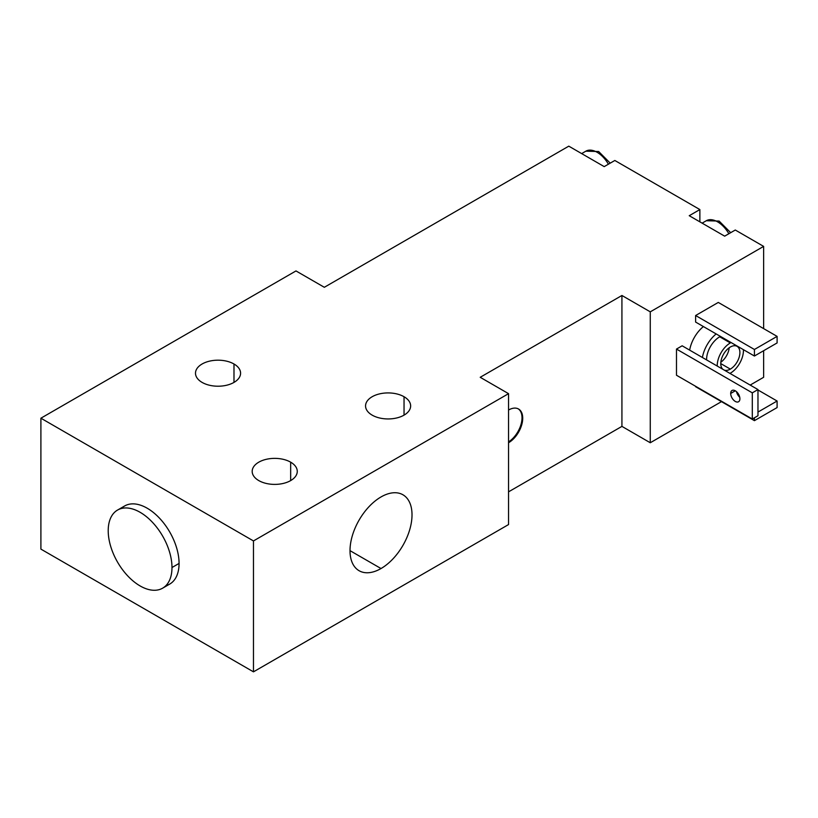 <?xml version="1.0" encoding="UTF-8"?>
<svg xmlns="http://www.w3.org/2000/svg" width="818" height="818" viewBox="0 0 818 818"><rect width="100%" height="100%" fill="white"/><g stroke="black" fill="none" stroke-linecap="round" stroke-linejoin="round"><path stroke-width="1.23" d="M233.989 364L233.989 382.405L233.989 364A22.546 13.016 0 0 0 209.418 361.178A22.546 13.016 0 0 0 195.492 373.202A22.546 13.016 0 0 0 202.097 382.405A22.546 13.016 0 0 0 226.668 385.227A22.546 13.016 0 0 0 240.584 373.202A22.546 13.016 0 0 0 233.989 364A22.546 13.016 180 0 1 233.989 382.405A22.546 13.016 180 0 1 202.097 382.405A22.546 13.016 180 0 1 202.097 364A22.546 13.016 180 0 1 233.989 364M508.551 491.843L621.925 426.382L650.269 442.753L721.476 401.638L650.269 442.753L650.269 311.842L763.634 246.392L735.29 230.022L724.666 236.157L689.237 215.707L699.871 209.572L614.839 160.481L604.205 166.616L568.786 146.156L324.327 287.292L295.983 270.932L40.9 418.202L253.468 540.933L508.551 393.662L480.207 377.292L621.925 295.482L650.269 311.842L650.269 442.753L621.925 426.382L621.925 295.482L621.925 426.382L508.551 491.843M750.178 385.074L763.634 377.292L763.634 350.707L763.634 377.292L750.178 385.074M40.9 549.113L253.468 671.844L508.551 524.563L508.551 393.662L480.207 377.292L621.925 295.482L650.269 311.842L763.634 246.392L763.634 328.611L763.634 246.392L735.29 230.022L724.666 236.157L689.237 215.707L699.871 209.572L699.871 221.842L699.871 209.572L614.839 160.481L604.205 166.616L568.786 146.156L324.327 287.292L295.983 270.932L40.9 418.202L253.468 540.933L508.551 393.662L508.551 524.563L253.468 671.844L253.468 540.933L253.468 671.844L40.9 549.113L40.9 418.202L40.9 549.113M404.041 396.73L404.041 415.135L404.041 396.73A22.546 13.016 0 0 0 379.47 393.908A22.546 13.016 0 0 0 365.554 405.933A22.546 13.016 0 0 0 372.159 415.135A22.546 13.016 0 0 0 396.73 417.957A22.546 13.016 0 0 0 410.646 405.933A22.546 13.016 0 0 0 404.041 396.73A22.546 13.016 180 0 1 404.041 415.135A22.546 13.016 180 0 1 372.159 415.135A22.546 13.016 180 0 1 372.159 396.73A22.546 13.016 180 0 1 404.041 396.73M290.666 462.18A22.546 13.016 180 0 1 290.666 480.585A22.546 13.016 180 0 1 258.785 480.585A22.546 13.016 180 0 1 258.785 462.18A22.546 13.016 180 0 1 290.666 462.18L290.666 480.585L290.666 462.18A22.546 13.016 0 0 0 266.095 459.358A22.546 13.016 0 0 0 252.179 471.383A22.546 13.016 0 0 0 258.785 480.585A22.546 13.016 0 0 0 283.355 483.407A22.546 13.016 0 0 0 297.271 471.383A22.546 13.016 0 0 0 290.666 462.18M730.689 232.68L719.134 221.075L706.312 220.727A22.546 13.016 60 0 1 728.858 233.743A22.546 13.016 -120 0 0 706.312 220.727L702.12 223.14M610.228 163.14L598.674 151.534L585.852 151.177A22.546 13.016 60 0 1 608.398 164.193A22.546 13.016 -120 0 0 585.852 151.177L581.659 153.6M689.656 350.124A25.051 14.468 -60 0 1 703.408 326.566A25.051 14.468 -60 0 0 689.656 350.124M676.486 375.247L676.486 349.071L682.151 345.799L757.969 389.572L757.969 415.749L757.969 389.572L682.151 345.799L676.486 349.071L676.486 375.247L752.304 419.02L752.304 392.844L676.486 349.071L752.304 392.844L757.969 389.572L752.304 392.844L752.304 419.02L757.969 415.749L752.304 419.02L676.486 375.247M695.617 386.709L754.421 420.656L695.617 386.709M695.617 322.067L695.617 315.523L718.286 302.435L777.1 336.382L777.1 342.936L754.421 356.024L695.617 322.067L754.421 356.024L754.421 349.48L695.617 315.523L695.617 322.067M522.722 418.202A20.041 11.575 -60 0 1 508.551 442.753A20.041 11.575 120 0 0 522.722 418.202L522.017 417.793A20.041 11.575 -60 0 1 508.551 441.914A20.041 11.575 -60 0 0 522.017 417.793L522.722 418.202A20.041 11.575 120 0 0 518.571 409.031A20.041 11.575 120 0 0 508.551 410.022A20.041 11.575 -60 0 1 522.722 418.202M518.213 408.836A20.041 11.575 -60 0 1 522.017 417.793A20.041 11.575 -60 0 0 518.213 408.836M381.014 496.955A43.845 25.307 120 0 0 350.012 550.647A43.845 25.307 120 0 0 381.014 568.541A43.845 25.307 120 0 0 412.016 514.849A43.845 25.307 120 0 0 381.014 496.955A43.845 25.307 120 0 0 352.374 535.585A43.845 25.307 120 0 0 359.092 570.719A43.845 25.307 120 0 0 381.014 568.541L350.012 550.647L381.014 568.541A43.845 25.307 120 0 0 409.654 529.911A43.845 25.307 120 0 0 402.937 494.778A43.845 25.307 120 0 0 381.014 496.955M165.911 585.637A45.092 26.033 -120 0 0 179.07 563.428A45.092 26.033 -120 0 0 157.025 515.688A45.092 26.033 -120 0 0 121.381 508.499M117.557 510.064L124.643 505.974A45.092 26.033 60 0 1 159.387 518.05A45.092 26.033 60 0 1 179.07 563.428A45.092 26.033 60 0 1 169.735 584.072L162.649 588.162A45.092 26.033 -120 0 0 171.984 567.518L179.07 563.428L171.984 567.518A45.092 26.033 -120 0 0 152.301 522.14A45.092 26.033 -120 0 0 117.557 510.064A45.092 26.033 -120 0 0 108.211 530.708A45.092 26.033 -120 0 0 127.894 576.087A45.092 26.033 -120 0 0 162.649 588.162M171.984 567.518A45.092 26.033 -120 0 0 140.103 512.293A45.092 26.033 -120 0 0 108.211 530.708A45.092 26.033 -120 0 0 140.103 585.933A45.092 26.033 -120 0 0 171.984 567.518M716.169 333.938A25.051 14.468 120 0 0 702.406 357.497A25.051 14.468 120 0 1 716.169 333.938M731.067 342.537A18.538 10.706 120 0 0 730.331 342.936L719.707 336.791A18.538 10.706 -60 0 0 706.599 359.91A18.538 10.706 -60 0 1 719.707 336.791A18.538 10.706 -60 0 1 720.433 336.402M730.331 373.202A18.538 10.706 120 0 0 743.419 349.675A18.538 10.706 120 0 1 730.331 373.202A18.538 10.706 120 0 1 729.973 373.407M719.707 336.791L730.331 342.936A18.538 10.706 120 0 0 717.233 366.045A18.538 10.706 120 0 1 730.331 342.936M730.331 369.112A13.528 7.812 -60 0 1 724.267 370.114A13.528 7.812 120 0 0 730.331 369.112L720.77 363.591L730.331 369.112A13.528 7.812 120 0 0 739.175 357.19A13.528 7.812 120 0 0 737.1 346.351A13.528 7.812 120 0 0 730.331 347.026A13.528 7.812 -60 0 1 739.901 352.548A13.528 7.812 -60 0 1 730.331 369.112M722.938 369.347A13.528 7.812 -60 0 1 721.691 358.335A13.528 7.812 -60 0 1 730.331 347.026A13.528 7.812 120 0 0 721.691 358.335A13.528 7.812 120 0 0 722.938 369.347M720.832 362.251A13.528 7.812 120 0 0 729.206 347.752A13.528 7.812 -60 0 1 720.832 362.251M736.527 391.699A6.513 3.763 -120 0 0 739.738 397.251A6.513 3.763 60 0 1 736.527 391.699M739.901 398.775A6.513 3.763 -120 0 0 737.059 392.221A6.513 3.763 -120 0 0 732.038 390.472A6.513 3.763 -120 0 0 730.689 393.458L735.29 390.799L730.689 393.458A6.513 3.763 -120 0 0 733.531 400.012A6.513 3.763 -120 0 0 738.552 401.75A6.513 3.763 -120 0 0 739.901 398.775A6.513 3.763 60 0 1 735.29 401.433A6.513 3.763 60 0 1 730.689 393.458A6.513 3.763 60 0 1 735.29 390.799A6.513 3.763 60 0 1 739.901 398.775M757.969 412.067L777.1 401.024L757.969 389.981L777.1 401.024L777.1 407.569L754.421 420.656L754.421 417.793L754.421 420.656L777.1 407.569L777.1 401.024L757.969 412.067M718.286 302.435L695.617 315.523L754.421 349.48L777.1 336.382L718.286 302.435M777.1 342.936L777.1 336.382L754.421 349.48L754.421 356.024L777.1 342.936"/></g></svg>
